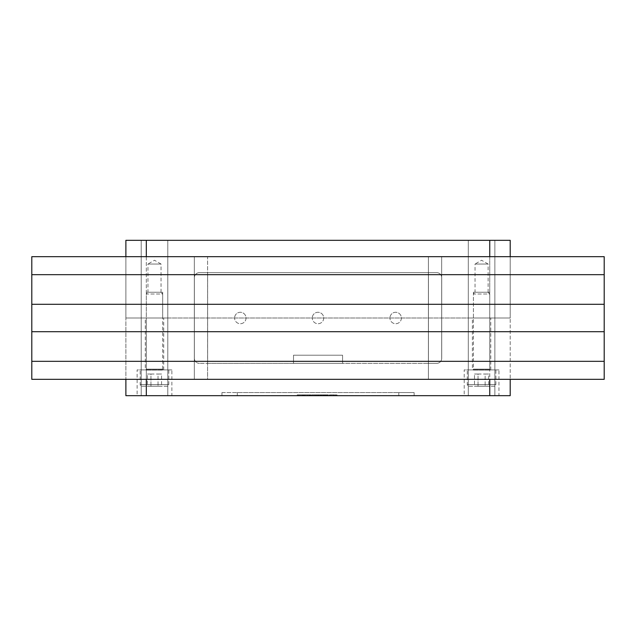 <?xml version="1.0" encoding="UTF-8"?>
<svg xmlns="http://www.w3.org/2000/svg" width="636" height="636" viewBox="0 0 636 636"><rect width="100%" height="100%" fill="white"/><g stroke="black" fill="none" stroke-linecap="round" stroke-linejoin="round"><path stroke-width="0.48" stroke-dasharray="3.18 2.39" d="M171.871 369.921L137.122 369.921L137.122 395.679L171.871 395.679L171.871 369.921L137.122 369.921M163.698 369.921L163.698 318L145.302 318L145.302 369.921L163.698 369.921L145.302 369.921M498.958 369.921L464.208 369.921L464.208 395.679L498.958 395.679L498.958 369.921L464.208 369.921M490.785 369.921L490.785 318L472.381 318L472.381 369.921L490.785 369.921L472.381 369.921M168.81 384.645L168.81 369.921L140.19 369.921L140.19 384.645A1.638 1.638 0 0 0 141.82 386.283L167.173 386.283A1.638 1.638 0 0 0 168.81 384.645L140.19 384.645L168.81 384.645M162.673 369.111L162.673 293.999L146.32 293.999L146.32 369.111A0.819 0.819 0 0 1 145.501 369.921L163.492 369.921A0.819 0.819 0 0 1 162.673 369.111L146.32 369.111L162.673 369.111M162.673 293.999L160.916 292.242L148.077 292.242L146.32 293.999L162.673 293.999M148.077 292.242L160.916 292.242M495.897 384.645L495.897 369.921L467.277 369.921L467.277 384.645A1.638 1.638 0 0 0 468.907 386.283L494.259 386.283A1.638 1.638 0 0 0 495.897 384.645L467.277 384.645L495.897 384.645M489.76 369.111L489.76 293.999L473.407 293.999L473.407 369.111A0.819 0.819 0 0 1 472.588 369.921L490.579 369.921A0.819 0.819 0 0 1 489.76 369.111L473.407 369.111L489.76 369.111M489.76 293.999L488.003 292.242L475.164 292.242L473.407 293.999L489.76 293.999M475.164 292.242L488.003 292.242M167.785 395.679L141.208 395.679L141.208 318L167.785 318L167.785 395.679L141.208 395.679L141.208 318L167.785 318L167.785 395.679L141.208 395.679L141.208 318L167.785 318L167.785 395.679L141.208 395.679L141.208 318L167.785 318L167.785 395.679L141.208 395.679L167.785 395.679M494.872 395.679L468.295 395.679L468.295 318L494.872 318L494.872 395.679L468.295 395.679L468.295 318L494.872 318L494.872 395.679L468.295 395.679L468.295 318L494.872 318L494.872 395.679L468.295 395.679L468.295 318L494.872 318L494.872 395.679L468.295 395.679L494.872 395.679M330.792 395.679L334.687 395.679L334.687 394.869L334.687 395.679L333.638 395.679L333.638 394.869L333.638 395.679L329.782 395.679L333.526 395.679L333.55 394.869L329.782 394.869L334.647 394.869L333.55 394.869L333.534 395.679L330.792 395.679L330.792 394.869L333.534 394.869L330.792 394.869M293.506 363.387L293.506 355.214L293.506 363.387L342.573 363.387L293.506 363.387L293.506 355.206L342.573 355.214L293.506 355.214L342.573 355.206L342.573 363.387L342.573 355.214L293.506 355.206L293.506 363.387L342.573 363.387L342.573 355.206L342.573 363.387L436.606 363.387A5.112 5.112 0 0 0 441.678 358.911L441.678 256.674L207.606 256.674L207.646 363.387L207.606 272.613L199.473 272.613A5.112 5.112 0 0 0 194.362 277.725L194.362 358.275L194.362 277.725A5.112 5.112 0 0 1 199.473 272.613L436.606 272.613L207.646 272.613L207.646 363.387L428.433 363.387L428.433 272.613L428.433 363.387L436.606 363.387A5.112 5.112 0 0 0 441.718 358.275A5.112 5.112 0 0 1 441.678 358.911L441.678 256.674L604.2 256.674L604.2 379.326L428.394 379.326L428.394 256.674L428.394 379.326L207.606 379.326L207.606 256.674L31.8 256.674L31.8 379.326L207.606 379.326L207.606 363.387L199.473 363.387L293.506 363.387M302.577 395.679L309.557 395.679L297.219 395.679L302.577 395.679L302.577 394.869L309.557 394.869L309.557 395.679M309.557 394.869L304.119 394.869L304.119 395.679M304.119 394.869L297.219 394.869L297.219 395.679M297.219 394.869L302.577 394.869M314.828 394.869L315.766 394.869L315.766 395.679L322.889 395.679L310.487 395.679L315.806 395.679L314.748 395.679L315.766 395.679L315.774 394.869L322.889 394.869L314.828 394.869L314.828 395.679M322.889 394.869L322.889 395.679L329.289 395.679L322.905 395.679L322.905 394.869L329.289 394.869L328.232 394.869L328.232 395.679L328.271 394.869L328.255 395.679L328.271 394.869L322.905 394.869M318.326 394.869L317.499 394.869L317.499 395.679L317.499 394.869L316.466 394.869L317.547 394.869L317.547 395.679L316.466 395.679L318.588 395.679L317.547 395.679L317.547 394.869L317.595 395.679L317.587 394.869L318.326 394.869L318.326 395.679M310.487 394.869L310.487 395.679M333.638 395.679L333.614 394.869M333.526 395.679L333.55 394.869L333.526 395.679M324.416 394.869L324.527 395.679L326.467 395.679L324.376 395.679L324.511 394.869L326.467 394.869L324.376 394.869L324.416 395.679M325.6 395.679L323.303 395.679L327.818 395.679L325.075 395.679L325.6 395.679L325.6 394.869L327.468 394.869L327.468 395.679M325.6 394.869L327.468 394.869M327.771 394.869L327.771 395.679L327.779 394.869M325.751 394.869L325.751 395.679M323.923 394.869L323.923 395.679M324.177 394.869L324.177 395.679M327.031 394.869L327.031 395.679M320.099 394.869L320.099 395.679L318.986 395.679L320.099 395.679L320.099 394.869L320.767 394.869L320.767 395.679L320.767 394.869L320.059 394.869L320.099 395.679L320.091 394.869M320.051 394.869L318.986 394.869L320.059 394.869L320.051 395.679L320.059 394.869M318.986 394.869L318.986 395.679M312.745 394.869L311.672 394.869L313.071 394.869L312.785 395.679L314.733 395.679L311.672 395.679L312.785 395.679L312.785 394.869L312.745 395.679M314.438 394.869L313.071 394.869L313.063 395.679L313.071 394.869L314.438 394.869L314.438 395.679M314.693 394.869L314.693 395.679M315.806 394.869L315.806 395.679M311.672 394.869L311.672 395.679L311.672 394.869M297.346 395.679L311.044 395.679L297.346 395.679L297.346 394.869L311.036 394.869L297.346 394.869M302.967 394.869L302.967 395.679M304.938 394.869L304.938 395.679L304.938 394.869M309.247 394.869L309.247 395.679M311.044 394.869L311.044 395.679L311.044 394.869M309.796 394.869L309.796 395.679L309.796 394.869M305.065 394.869L305.065 395.679M303.698 394.869L303.698 395.679L303.698 394.869M298.769 394.869L298.769 395.679M318.588 394.869L318.588 395.679L318.588 394.869M323.382 394.869L323.382 395.679L321.22 395.679L323.446 395.679L322.738 395.679L323.382 395.679L323.382 394.869M321.649 394.869L321.609 395.679L321.26 394.869L323.446 394.869L322.73 394.869L322.73 395.679L322.778 394.869L322.738 395.679L322.738 394.869L321.649 394.869L321.649 395.679M321.22 394.869L321.22 395.679M323.446 394.869L323.446 395.679L323.446 394.869M329.329 394.869L329.289 395.679L329.329 394.869M337.04 395.679L335.283 395.679L337.08 395.679L337.04 394.869L336.452 394.869L337.08 394.869L337.04 395.679M336.436 394.869L336.396 395.679L336.452 394.869M335.323 394.869L336.357 394.869L335.283 394.869L335.283 395.679L335.323 394.869M320.973 394.869L320.973 395.679M326.34 394.869L326.34 395.679M313.007 395.679L307.57 395.679L313.007 395.679L313.007 394.869L314.884 394.869L314.884 395.679M314.884 394.869L309.462 394.869L309.462 395.679M309.462 394.869L307.57 394.869L307.57 395.679M307.57 394.869L313.007 394.869M498.958 395.679L464.208 395.679M171.871 395.679L137.122 395.679M398.788 395.679L221.956 395.679L414.123 395.679L398.788 395.679L398.788 392.579L237.292 392.579L414.123 392.579L414.123 395.679L414.123 392.579L398.788 392.579L398.788 395.679M510.207 395.679L125.88 395.679M494.872 318L468.295 318L468.295 240.321L494.872 240.321L494.872 318L468.295 318L468.295 240.321L494.872 240.321L494.872 318L468.295 318L468.295 240.321L494.872 240.321L494.872 318L468.295 318L468.295 240.321L494.872 240.321L494.872 318L468.295 318L494.872 318M167.785 318L141.208 318L141.208 240.321L167.785 240.321L167.785 318L141.208 318L141.208 240.321L167.785 240.321L167.785 318L141.208 318L141.208 240.321L167.785 240.321L167.785 318L141.208 318L141.208 240.321L167.785 240.321L167.785 318L141.208 318L167.785 318M490.579 369.921L472.588 369.921M474.504 374.04L478.041 374.04L478.041 386.283L474.504 386.283L488.663 386.283L478.041 386.283L478.041 374.04L474.504 374.04L474.504 386.283M488.663 374.04L485.125 374.04L485.125 386.283L485.125 374.04L488.663 374.04L488.663 386.283M478.041 374.04L485.125 374.04L478.041 374.04M494.259 386.283L468.907 386.283M467.277 369.921L495.897 369.921M163.492 369.921L145.501 369.921M147.417 374.04L150.955 374.04L150.955 386.283L147.417 386.283L161.576 386.283L150.955 386.283L150.955 374.04L147.417 374.04L147.417 386.283M161.576 374.04L158.038 374.04L158.038 386.283L158.038 374.04L161.576 374.04L161.576 386.283M150.955 374.04L158.038 374.04L150.955 374.04M167.173 386.283L141.82 386.283M140.19 369.921L168.81 369.921M472.381 318L490.785 318M145.302 318L163.698 318M221.956 392.579L221.956 395.679L221.956 392.579L237.292 392.579L221.956 392.579M162.673 318L489.76 318L125.88 318L125.88 379.326L125.88 318L162.673 318L162.673 292.242L146.32 292.242L146.32 318L125.88 318L510.207 318L510.207 379.326L510.207 318L489.76 318L489.76 292.242L473.407 292.242L473.407 318L489.76 318L473.407 318M323.724 318A5.724 5.724 0 0 1 318 323.724A5.724 5.724 0 0 1 312.276 318A5.724 5.724 0 0 0 318 323.724A5.724 5.724 0 0 0 323.724 318A5.724 5.724 0 0 0 318 312.276A5.724 5.724 0 0 0 312.276 318A5.724 5.724 0 0 1 318 312.276A5.724 5.724 0 0 1 323.724 318M246.045 318A5.724 5.724 0 0 1 240.321 323.724A5.724 5.724 0 0 1 234.597 318A5.724 5.724 0 0 0 240.321 323.724A5.724 5.724 0 0 0 246.045 318A5.724 5.724 0 0 0 240.321 312.276A5.724 5.724 0 0 0 234.597 318A5.724 5.724 0 0 1 240.321 312.276A5.724 5.724 0 0 1 246.045 318M401.403 318A5.724 5.724 0 0 1 395.679 323.724A5.724 5.724 0 0 1 389.955 318A5.724 5.724 0 0 0 395.679 323.724A5.724 5.724 0 0 0 401.403 318A5.724 5.724 0 0 0 395.679 312.276A5.724 5.724 0 0 0 389.955 318A5.724 5.724 0 0 1 395.679 312.276A5.724 5.724 0 0 1 401.403 318M604.2 331.698L31.8 331.698M604.2 361.335L31.8 361.335M604.2 304.302L31.8 304.302M604.2 274.665L31.8 274.665M441.678 277.089A5.112 5.112 0 0 1 441.718 277.725L441.718 358.275L441.718 277.725A5.112 5.112 0 0 0 436.606 272.613A5.112 5.112 0 0 1 441.678 277.089M194.322 256.674L194.322 379.326L194.322 256.674M194.362 358.275A5.112 5.112 0 0 0 199.473 363.387A5.112 5.112 0 0 1 194.362 358.275M161.043 292.242L161.043 264.027L147.957 264.027L147.957 292.242L161.043 292.242L147.957 292.242M161.043 264.027L154.5 260.251L147.957 264.027L161.043 264.027M488.122 292.242L488.122 264.027L475.044 264.027L475.044 292.242L488.122 292.242L475.044 292.242M488.122 264.027L481.587 260.251L475.044 264.027L488.122 264.027M473.407 292.242L489.76 292.242M146.32 292.242L162.673 292.242M494.872 240.321L468.295 240.321L494.872 240.321M167.785 240.321L141.208 240.321L167.785 240.321M125.88 240.321L489.76 240.321L489.76 318L510.207 318L146.32 318L146.32 395.679M125.88 256.674L125.88 318L125.88 256.674M510.207 256.674L510.207 318L510.207 256.674M489.76 240.321L510.207 240.321M334.647 394.869L334.647 395.679L334.647 394.869M333.677 394.869L333.677 395.679M333.59 394.869L333.59 395.679M324.591 394.869L324.591 395.679M326.459 394.869L326.467 395.679M326.244 394.869L326.244 395.679M327.818 394.869L327.818 395.679M325.091 394.869L325.091 395.679L325.075 394.869M325.099 394.869L325.099 395.679M325.37 394.869L325.37 395.679M320.139 394.869L320.139 395.679L320.139 394.869M320.727 394.869L320.727 395.679L320.727 394.869M319.026 394.869L319.026 395.679L319.026 394.869M314.733 394.869L314.733 395.679L314.748 394.869M315.766 394.869L315.766 395.679M314.788 394.869L314.788 395.679L314.78 394.869M311.712 394.869L311.712 395.679M317.523 394.869L317.523 395.679M317.666 394.869L317.666 395.679M318.549 394.869L318.549 395.679L318.557 394.869M316.505 394.869L316.505 395.679L316.474 394.869M316.466 394.869L316.466 395.679L316.466 394.869M316.513 394.869L316.513 395.679M317.459 394.869L317.459 395.679M323.342 394.869L323.342 395.679L323.342 394.869M322.77 394.869L322.778 395.679M322.69 394.869L322.69 395.679M321.57 394.869L321.57 395.679M321.26 394.869L321.26 395.679L321.26 394.869M321.601 394.869L321.601 395.679L321.617 394.869M321.681 394.869L321.681 395.679M323.414 394.869L323.414 395.679L323.414 394.869M323.08 394.869L323.08 395.679M329.289 394.869L329.289 395.679L329.289 394.869M328.271 394.869L328.271 395.679M336.357 394.869L336.357 395.679L336.372 394.869M237.292 392.579L237.292 395.679L237.292 392.579M489.76 256.674L489.76 395.679M146.32 240.321L146.32 379.326M489.76 318L489.76 379.326M146.32 256.674L146.32 318M329.782 394.869L329.782 395.679M323.303 394.869L323.303 395.679M324.376 394.869L324.376 395.679M146.32 370.088L162.673 370.088L146.32 370.088M162.673 369.762L146.32 369.762L162.673 369.762M473.407 370.088L489.76 370.088L473.407 370.088M489.76 369.762L473.407 369.762L489.76 369.762"/><path stroke-width="0.95" d="M125.88 395.679L125.88 379.326L125.88 395.679L510.207 395.679L510.207 379.326L510.207 395.679M31.8 331.698L604.2 331.698L604.2 361.335L31.8 361.335L31.8 274.665L604.2 274.665L604.2 331.698M604.2 361.335L604.2 379.326L31.8 379.326L31.8 361.335M31.8 274.665L31.8 256.674L604.2 256.674L604.2 274.665M604.2 304.302L31.8 304.302M125.88 240.321L125.88 256.674L125.88 240.321L146.32 240.321L146.32 256.674M510.207 240.321L510.207 256.674L510.207 240.321L146.32 240.321M146.32 379.326L146.32 395.679M489.76 379.326L489.76 395.679M489.76 240.321L489.76 256.674"/></g></svg>
